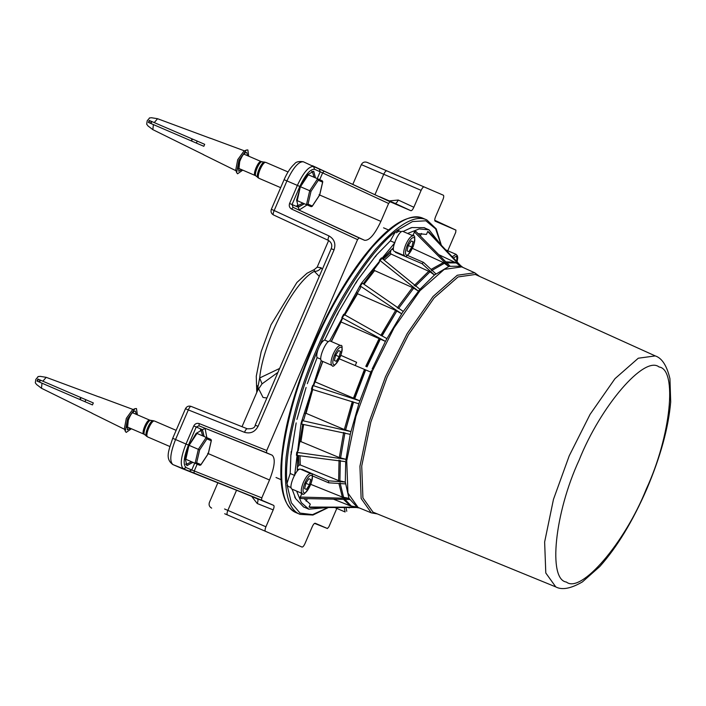 <?xml version="1.0" encoding="UTF-8"?>
<svg xmlns="http://www.w3.org/2000/svg" width="706" height="706" viewBox="0 0 706 706"><rect width="100%" height="100%" fill="white"/><g stroke="black" fill="none" stroke-linecap="round" stroke-linejoin="round"><path stroke-width="1.06" d="M304.321 203.725L298.311 207.034L296.608 200.089L300.429 186.728L307.516 174.77L313.729 171.231L315.458 177.868M192.941 462.342L186.931 465.651L185.237 458.706L189.049 445.336L196.144 433.378L202.357 429.839L204.078 436.484M336.824 508.399L328.908 526.791L327.425 528.512L315.211 523.252C314.355 523.164 313.367 524.311 312.255 526.702L304.974 543.602C303.862 545.967 302.874 547.124 302.018 547.053L265.447 531.3C264.803 530.727 264.962 529.218 265.915 526.782L273.196 509.882C274.166 507.429 274.316 505.92 273.663 505.364L261.564 500.148L261.802 497.889L269.507 479.992C274.758 466.604 275.622 458.326 272.101 455.158L266.506 452.758L266.744 450.499L357.554 239.625L359.036 237.904L364.631 240.314C369.353 240.702 374.771 234.383 380.887 221.375L388.6 203.469L390.074 201.748L410.874 210.706C411.739 210.794 412.719 209.647 413.84 207.264L421.12 190.355C422.232 187.99 423.221 186.843 424.077 186.913L443.359 195.218C443.995 195.791 443.836 197.301 442.883 199.727L435.602 216.636C434.64 219.089 434.481 220.59 435.134 221.154L455.944 230.121L455.705 232.371L447.78 250.762M172.917 438.391L175.556 439.52L188.308 409.912L185.669 408.774M181.989 468.502L172.935 464.601C169.378 461.406 170.252 453.04 175.556 439.52L185.987 444.021C180.754 457.364 179.889 465.616 183.401 468.775L261.564 500.148M244.488 432.31C250.427 433.978 254.945 431.993 258.052 426.362L334.044 249.898C336.012 243.773 334.344 239.122 329.049 235.954C328.016 238.372 327.796 239.855 328.378 240.384C331.538 242.432 332.491 245.194 331.211 248.68L255.21 425.136C254.972 427.836 252.316 429.045 247.232 428.771C246.456 428.719 245.538 429.892 244.488 432.31L188.308 409.912C189.358 407.494 190.276 406.321 191.061 406.382L247.232 428.771L191.061 406.382C188.59 405.641 186.728 406.409 185.475 408.686L172.714 438.302C168.919 450.146 164.639 458.538 172.838 464.557L183.401 468.775L186.102 467.575C182.907 464.707 183.692 457.206 188.449 445.08L185.987 444.021L193.771 425.947C195.006 423.697 196.815 422.903 199.198 423.574L198.96 425.824L266.506 452.758M359.036 237.904L293.061 207.326L292.046 204.537L299.821 186.463C305.371 174.673 310.278 168.955 314.558 169.299L322.624 172.891L324.098 171.17L313.579 166.519C308.866 166.139 303.465 172.432 297.367 185.404L289.584 203.478C288.798 205.923 289.46 207.785 291.578 209.047L357.554 239.625M312.617 165.769L367.482 191.202L312.405 165.681M271.536 209.391L274.175 210.529L286.927 180.912L284.297 179.774M303.253 161.736C298.806 161.162 295.946 161.842 294.658 163.783C290.687 167.304 287.165 172.608 284.094 179.686L271.342 209.303C270.548 211.782 271.272 213.662 273.496 214.951L328.369 240.375L273.496 214.951C272.922 214.421 273.143 212.947 274.175 210.529L329.049 235.954M327.434 528.52L314.549 523.384L327.434 528.52M224.667 513.739L265.447 531.3M251.715 496.433L257.231 503.528C258.131 501.048 258.228 499.513 257.505 498.93L256.913 498.665M273.663 505.364L238.39 490.988M261.802 497.889L194.247 470.964L194.018 473.223M364.631 240.314L293.061 207.326L291.578 209.047M257.725 390.224L262.032 383.87L277.935 372.38M257.752 390.171L242.017 426.698M405.438 178.892L443.359 195.218M386.809 170.861L367.023 162.345C364.508 161.542 362.61 162.301 361.331 164.613L383.746 174.267C384.867 171.902 385.891 170.764 386.809 170.861L424.077 186.913M322.28 269.418L321.133 267.75L317.162 267.168L314.311 269.56L314.32 271.36L319.288 276.364M379.669 196.745L395.104 203.39C396.022 203.504 397.072 202.384 398.255 200.027L389.306 200.892M197.177 464.169L194.247 470.964L191.75 470.011L189.049 471.202M188.449 445.08L196.233 427.006L198.96 425.824L272.101 455.158M262.032 383.87L259.667 377.984L256.993 391.918M321.133 267.75C319.483 270.266 317.215 271.475 314.32 271.36C294.049 281.209 263.161 341.466 259.667 377.984L279.629 368.444M291.128 487.59L287.907 486.275L286.98 483.513L290.184 473.47L294.729 475.482M320.833 359.151L317.1 357.624C316.394 356.018 316.747 353.238 318.159 349.285L319.35 346.522C321.248 342.789 323.03 340.619 324.681 340.027L328.352 341.695M313.676 344.087L312.493 346.849M394.936 242.793L390.356 240.878L395.448 231.647L398.096 230.421L401.264 231.859M301.736 469.711L302.009 469.287L328.458 480.821L345.296 482.057L345.455 483.892L328.634 482.807L312.379 475.888M297.2 467.725L298.788 465.325L300.235 464.927L338.633 480.609L345.296 482.057L345.702 461.671L296.423 455.317L296.732 452.352L345.949 459.297L345.825 460.488L350.264 434.358L301.63 424.085L302.433 420.635L350.908 431.595L350.582 432.981L358.842 403.806L311.417 389.13L312.661 385.432L359.831 400.84L359.336 402.323L370.835 372.088L339.409 358.877L370.835 372.088L371.471 370.615L370.835 372.088M297.773 455.494L297.244 471.096M300.994 492.973L301.603 494.385L300.156 497.077L300.862 498.515L349.541 499.486L348.985 498.33L357.227 507.208L309.051 507.04L310.208 507.535L357.227 507.208L359.054 507.835M329.631 341.051L361.251 283.433L394.433 243.243M377.101 254.398L390.356 240.878M375.31 256.79L377.101 254.328L375.115 256.64M357.721 279.982L375.115 256.71M355.921 283.08L357.713 279.929L355.709 282.947M338.792 311.531L355.718 283M337.115 315.132L338.783 311.496L336.903 315.017M324.681 340.027L336.921 315.053M407.591 233.457L419.223 228.929L429.098 229.874L440.076 243.764M424.165 227.764L425.188 228.1L424.006 227.597M412.092 227.561L423.971 227.685M410.636 228.162L412.03 227.5L410.468 227.994M403.055 231.497L410.442 228.073M290.184 473.47L290.898 454.549M291.172 451.566L291.093 454.629L296.167 422.894M296.952 419.399L306.095 387.462M307.322 383.693L317.1 357.624M303.659 507.04L305.071 507.552L303.659 507.04L295.443 498.41M294.64 496.936L295.602 498.41L292.099 489.143M294.702 474.803L301.109 423.088L321.248 360.519M326.446 507.614L308.813 509.176L301.338 502.654L296.635 491.094M322.06 507.499L356.433 507.517M303.977 498.577L310.296 504.146L309.051 507.04M302.062 469.852L302.009 469.287M302.733 424.315L298.259 450.578L296.732 452.352M312.617 388.759L303.836 419.523L302.433 420.635M322.66 361.384L313.852 385.061L312.661 385.432M386.906 338.624L386.173 340.001L386.914 338.624L343.672 314.249L341.828 317.691L342.384 318.821L331.229 341.483M398.449 308.566L413.725 288.127L418.376 291.128L419.929 289.319L402.438 312.581L403.223 311.408L362.337 283.124L360.378 286.071L360.537 287.863L344.219 315.379M415.331 286.265L429.98 271.836L434.464 275.013L419.929 289.319L381.452 257.884L379.51 260.143L379.272 262.464L363.263 283.768M393.48 247.638L382.502 258.74M407.362 255.343L423.556 262.403L421.994 263.629L395.448 252.342L395.554 251.857M445.751 262.853L456.261 262.932L460.462 266.215L449.431 266.321L450.04 266.136L415.887 231.427L414.36 231.903L413.389 234.798L411.951 235.327M462.642 267.3L460.93 266.409L428.86 232.018L427.704 231.515L426.459 234.418L418.076 233.642M460.612 265.615L436.988 240.649M328.458 480.821L328.634 482.807M356.627 362.31L340.919 355.365L356.627 362.31L355.242 365.523M372.106 369.132L385.441 341.386L340.795 321.857M423.556 262.403L435.902 273.875L434.464 275.005L421.994 263.629M434.464 275.005L448.813 266.515L443.359 262.561L412.463 248.371M429.98 271.836L391.062 254.045L390.347 252.722L391 249.924M420.388 235.998L421.482 233.448M413.725 288.127L374.63 270.575L373.809 269.207M299.397 441.982L300.959 441.638L339.304 457.576L345.949 459.297M306.175 501.198L307.269 498.648M333.444 499.168L350.229 505.858L356.768 506.996M300.156 497.077L348.976 498.339L345.296 482.057M310.816 484.378L342.357 497.077L348.985 498.33M350.264 434.358L350.582 432.981L350.264 434.358M304.665 413.301L306.069 413.328L344.325 429.539L350.908 431.595M358.842 403.806L359.336 402.323L358.833 403.806M314.973 381.822L359.831 400.84M385.441 341.386L386.173 340.001L385.441 341.377L341.828 317.691M386.914 338.624L402.438 312.581L401.652 313.764L395.634 310.393L357.571 293.74L356.592 292.743M401.652 313.764L360.378 286.071M418.376 291.128L379.51 260.143M448.822 266.506L449.431 266.321L448.813 266.515L414.36 231.903M456.261 262.932L438.744 254.654M460.471 266.206L427.704 231.515M555.781 586.907L372.98 512.124L362.919 497.898L361.728 466.022L370.818 422.179L387.047 377.322L408.492 334.697L434.102 297.976L458.079 276.937L475.332 274.475L655.265 355.912C661.981 358.101 666.87 365.708 669.941 378.725L670.7 401.873C668.476 427.721 660.489 456.817 646.731 489.152C632.682 521.372 617.035 547.168 599.782 566.539L582.441 581.894C570.872 588.61 561.985 590.278 555.781 586.907L545.791 572.99L544.635 542.005L553.46 499.389L569.239 455.785L590.084 414.36L614.979 378.663L638.286 358.216L655.265 355.912M377.348 513.915L371.303 512.847L361.137 498.471L359.936 466.269L369.114 421.976L385.511 376.66L407.177 333.603L433.052 296.502L457.267 275.252L474.706 272.763L479.63 276.417M296.299 512.75C284.95 507.208 279.85 491.491 280.988 465.607C282.938 432.151 293.149 393.198 311.628 348.738C326.931 312.837 344.122 282.356 363.193 257.293C387.515 226.044 407.477 213.062 423.097 218.331C411.58 212.771 394.548 222.478 372.009 247.444C349.17 275.331 329.737 308.098 313.72 345.737C297.376 383.243 286.927 419.867 282.356 455.635C279.7 489.161 284.341 508.196 296.299 512.75L300.076 514.374C288.127 509.829 283.477 490.785 286.133 457.259C290.704 421.5 301.162 384.867 317.497 347.361C333.523 309.722 352.947 276.964 375.795 249.068C398.334 224.102 415.357 214.395 426.874 219.954L436.193 228.841L441.294 245.061M314.717 339.092L315.644 339.489M332.005 365.408L321.804 361.013C317.559 359.831 326.596 338.845 330.364 341.113L340.574 345.508C338.43 345.34 335.959 348.208 333.179 354.121C330.796 360.201 330.399 363.969 332.005 365.408C332.888 367.95 335.774 364.834 340.663 356.062C342.613 348.067 342.578 344.546 340.574 345.508M336.18 361.304L334.379 360.537L335.632 355.171L338.668 350.591L340.46 351.359L339.215 356.715L336.18 361.304L334.379 360.537M335.632 355.171L339.215 356.715M338.668 350.591L340.46 351.359M383.543 227.817L388.574 229.98M404.635 255.766L394.433 251.371C390.189 250.189 399.225 229.203 403.002 231.471L413.204 235.866C411.06 235.698 408.597 238.566 405.809 244.479C403.426 250.559 403.038 254.319 404.635 255.766C405.526 258.308 408.412 255.193 413.292 246.42C415.243 238.425 415.216 234.904 413.204 235.866M408.809 251.663L407.018 250.895L408.262 245.529L411.298 240.949L413.089 241.717L411.845 247.074L408.809 251.663L407.018 250.895M408.262 245.529L411.845 247.074M411.298 240.949L413.089 241.717M349.293 507.879L348.526 507.543L349.514 507.543M302.247 493.512L292.037 489.117C287.801 487.934 296.838 466.948 300.606 469.225L310.816 473.62C308.663 473.444 306.201 476.312 303.421 482.224C301.038 488.314 300.641 492.073 302.247 493.512C303.13 496.053 306.016 492.947 310.905 484.166C312.855 476.171 312.82 472.649 310.816 473.62M306.422 489.408L304.621 488.64L305.866 483.283L308.91 478.694L310.702 479.462L309.457 484.828L306.422 489.408L304.621 488.64M305.866 483.283L309.457 484.828M308.91 478.694L310.702 479.462M455.961 260.179L455.202 259.852L455.873 260.567M445.874 249.942L456.076 254.336L452.264 256.728M150.466 123.321L151.322 121.326M149.751 120.655L148.895 122.641M242.74 170.137L237.569 173.8L236.634 172.608L238.981 160.262L246.341 150.069L247.85 149.928L248.733 156.211M154.243 122.588L204.687 144.315L203.831 146.301L148.401 122.429L149.257 120.444L154.243 122.588L157.562 118.714L151.569 117.752M151.816 121.547L150.96 123.532M148.119 126.083L146.68 124.203L147.227 120.744L149.593 117.99M148.031 125.959L152.858 129.648L203.61 154.676M210.617 138.402L157.562 118.714M236.634 172.608L235.751 170.005L237.71 159.715L243.844 151.216L246.341 150.069M280.397 187.531L259.137 178.38C255.749 177.435 262.976 160.641 265.994 162.459L261.22 161.586C258.581 159.997 252.254 174.682 255.219 175.512L238.01 168.099M288.074 171.92L287.254 171.62M39.086 381.928L39.942 379.943M38.38 379.272L37.524 381.258M131.36 428.745L126.197 432.416L125.253 431.225L127.609 418.879L134.961 408.677L136.47 408.545L137.361 414.819M42.863 381.205L93.316 402.932L92.46 404.917L37.021 381.046L37.877 379.051L42.863 381.205L46.19 377.331L40.189 376.36M40.445 380.155L39.589 382.149M36.747 384.699L35.3 382.82L35.847 379.36L38.212 376.607M36.659 384.567L41.477 388.265L92.23 413.284M99.246 397.019L46.19 377.331M125.253 431.225L124.38 428.621L126.339 418.331L132.472 409.833L134.961 408.677M169.025 446.148L169.811 446.536M169.819 446.492L147.766 436.988C144.368 436.043 151.605 419.258 154.614 421.076L175.882 430.228M146.786 436.387C143.459 435.461 150.546 419.002 153.502 420.776L149.84 420.194C147.201 418.605 140.873 433.299 143.847 434.119L126.639 426.715M85.841 399.711L84.976 401.696M185.846 459.288L188.961 445.301L185.846 459.288L195.103 463.277L199.772 465.28L200.813 464.972L208.323 453.64L269.507 479.992M199.648 449.899L206.937 438.894L211.244 440.747L208.252 453.605L200.963 464.619L196.656 462.765L199.648 449.899L189.084 445.354L196.983 433.422L188.961 445.301M196.983 433.422L206.24 437.411L198.342 449.343L195.103 463.277L196.656 462.765M208.323 453.64L211.394 440.394L210.909 439.423L206.24 437.411L206.937 438.894M208.252 453.605L207.67 453.358L208.252 453.605M197.212 141.094L196.356 143.08M297.217 200.672L300.341 186.684L297.217 200.672L311.143 206.673L312.184 206.355L319.694 195.024L380.887 221.375M311.019 191.291L318.318 180.277L322.616 182.13L319.633 194.997L312.334 206.002L308.037 204.149L311.019 191.291L300.456 186.737L308.354 174.814L300.341 186.684M308.354 174.814L317.621 178.794L309.713 190.726L306.483 204.661L308.037 204.149M319.694 195.024L322.774 181.777L322.28 180.807L317.621 178.794L318.318 180.277M319.633 194.997L319.041 194.741L319.633 194.997M200.354 429.928L200.963 430.078L202.666 435.876M191.529 461.733L186.146 464.477L185.625 464.133M311.725 171.32L312.334 171.47L314.046 177.259M302.9 203.116L297.526 205.861L296.997 205.517M266.744 450.499L199.198 423.574M299.821 186.463L286.927 180.912C293.114 167.772 298.585 161.392 303.351 161.78L313.579 166.519L314.558 169.299M434.737 220.272L455.935 230.112L434.737 220.272M265.915 526.782L227.861 510.394C226.908 512.83 226.785 514.347 227.491 514.956M257.231 503.528L273.196 509.882M236.536 490.255L227.861 510.394L224.57 508.982M182.201 468.59L238.372 490.988L172.838 464.557M206.84 437.667L205.119 428.48L202.428 429.672L204.158 436.511M374.974 194.644L383.746 174.267L421.12 190.355M413.84 207.264L398.255 200.027M394.707 203.222L410.874 210.706M390.074 201.748L324.098 171.17M379.493 196.665L394.504 203.134M319.694 179.695L322.624 172.891L388.6 203.469M194.715 463.11L191.75 470.011L186.102 467.575M202.428 429.672L193.771 425.947M304.392 203.76L298.241 207.202L289.584 203.478M317.232 178.636L320.206 171.734L319.218 168.955M307.084 204.916L299.22 209.982L298.241 207.202M258.052 426.362L255.413 425.224M334.044 249.898L331.414 248.759M257.108 498.754L250.604 495.947M250.78 496.027L238.372 490.988M256.984 385.52L263.047 397.478L266.912 397.981M396.79 230.588L412.498 221.552L425.894 220.801L435.655 228.876L441.038 244.779M319.35 346.522C339.913 298.02 372.133 249.377 395.448 231.647M286.98 483.513C283.838 454.39 297.041 397.557 318.159 349.285M327.849 507.614L312.59 514.63L300.024 513.085L291.357 502.831L287.13 485.216M396.207 232.786L398.784 231.312M383.12 259.243L390.347 252.722M372.203 271.289L373.792 269.383M299.52 441.841L299.812 439.379M298.788 465.325L298.559 455.591M384.24 260.161L391.062 254.045M364.022 284.289L374.63 270.575M344.846 314.92L357.571 293.74M331.379 341.554L341.042 321.971M315.22 381.92L322.81 361.446M306.069 413.328L312.714 389.535M300.959 441.638L303.633 424.509M300.235 464.927L299.997 455.776M445.839 261.855L455.141 262.253M431.092 269.41L443.359 262.561M414.166 285.603L428.824 271.175M397.257 307.94L412.551 287.483M380.755 335.482L395.634 310.393M365.779 366.343L379.237 338.342M353.353 398.422L364.464 369.406M344.325 429.539L352.329 401.493M339.304 457.576L343.654 432.407M338.633 480.609L339.048 460.03M342.357 497.077L338.906 483.469M350.229 505.858L343.548 499.363M431.463 270.672L444.489 263.241M381.972 336.065L396.834 311.002M367.014 366.891L380.455 338.906M354.606 398.925L365.708 369.935M345.587 429.998L353.591 401.97M340.574 457.991L344.925 432.84M339.904 480.989L340.318 460.427M343.628 497.43L340.071 482.869M351.491 506.202L344.21 498.612M659.06 366.979C677.742 369.326 670.744 436.423 646.334 488.984C624.916 542.835 580.976 594.02 566.424 582.062C547.741 579.705 554.74 512.609 579.149 460.056C600.568 406.197 644.507 355.012 659.06 366.979M371.524 512.935L358.127 507.455L347.934 493.053L346.734 460.78L355.93 416.408L372.362 370.994L394.063 327.858L419.991 290.678L444.259 269.383L461.733 266.894L474.917 272.86M349.179 498.736L348.702 498.33M345.534 429.98L353.282 402.085M354.288 399.031L365.408 369.812M366.723 366.758L380.322 338.598M381.849 335.765L396.781 310.975M448.619 266.312L449.245 266.374M334.688 354.765C337.133 349.567 339.304 347.043 341.192 347.193C344.925 348.235 336.974 366.696 333.656 364.702C332.244 363.431 332.588 360.122 334.688 354.765M407.318 245.123C409.771 239.925 411.933 237.401 413.822 237.551C417.555 238.593 409.604 257.055 406.285 255.06C404.873 253.789 405.218 250.48 407.318 245.123M346.77 511.268L345.975 507.552M344.246 507.561L345.119 511.974L334.909 507.579M304.93 482.878C307.375 477.671 309.546 475.147 311.434 475.297C315.167 476.338 307.216 494.8 303.898 492.806C302.486 491.535 302.83 488.225 304.93 482.878M453.455 257.99L456.694 256.013L457.073 261.847M247.656 155.744L246.738 152.514C244.717 152.346 242.405 155.046 239.784 160.606L238.681 171.223L241.664 169.669M244.082 153.723L244.664 154.455M238.663 168.381L238.054 168.522M152.858 129.648L153.387 124.574M136.284 414.36L135.367 411.13C133.346 410.963 131.025 413.663 128.413 419.223L127.301 429.83L130.283 428.286M132.71 412.339L133.284 413.072M127.292 426.989L126.674 427.139M41.477 388.265L42.007 383.19M150.96 420.494C148.26 418.87 141.791 433.89 144.827 434.728L143.847 434.119M262.332 161.877C259.631 160.253 253.172 175.273 256.199 176.121L255.219 175.512M258.158 177.771C254.831 176.844 261.926 160.386 264.882 162.168L264.635 162.106M217.854 482.807L209.4 502.443C208.597 504.958 209.355 506.855 211.659 508.135M361.331 164.613L352.806 184.398M328.643 240.517L317.179 267.142M256.772 392.439L256.269 376.245L261.158 351.756L271.033 324.786L296.891 282.497L306.995 273.275L314.311 269.56M297.2 468.819L298.938 469.561M391.795 249.174L393.524 249.915M429.098 229.874L424.73 227.994M308.813 509.176L304.445 507.296M462.942 267.442L460.021 265.147M359.354 507.958L355.683 507.411M300.076 514.374L312.935 515.045L328.228 507.605M423.097 218.331L426.874 219.954M309.581 351.032L310.499 351.429M276.02 477.494L281.041 479.665M457.135 261.917L457.744 257.725L457.417 255.801L456.076 254.336M237.701 168.443L238.116 168.813C236.272 169.696 242.114 153.414 244.603 153.758L244.047 153.714M149.363 117.973L151.719 117.725M203.231 154.579L236.484 170.976M245.053 151.084L210.291 138.191M126.33 427.059L126.745 427.43C124.9 428.304 130.734 412.022 133.222 412.375L132.675 412.322M37.983 376.58L40.339 376.342M91.859 413.195L125.112 429.592M133.681 409.701L98.919 396.807M147.766 436.988L144.633 434.605M149.84 420.194L132.631 412.789M154.614 421.076L153.255 420.714M81.605 397.884L80.166 398.449L80.749 399.87M259.137 178.38L256.004 175.997M261.22 161.586L244.011 154.173M288.057 171.964L265.994 162.459M192.985 139.267L191.547 139.832L192.129 141.262"/></g></svg>
